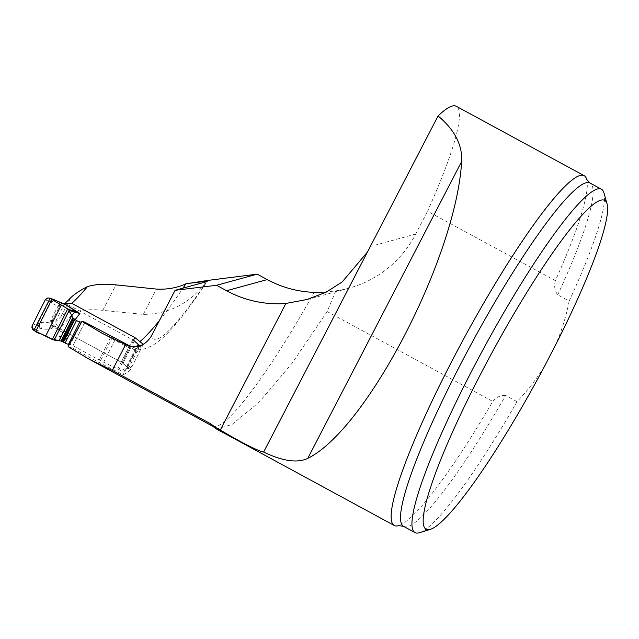 <?xml version="1.0" encoding="UTF-8"?>
<svg xmlns="http://www.w3.org/2000/svg" width="639" height="639" viewBox="0 0 639 639"><rect width="100%" height="100%" fill="white"/><g stroke="black" fill="none" stroke-linecap="round" stroke-linejoin="round"><path stroke-width="0.48" stroke-dasharray="3.19 2.4" d="M68.133 346.634L71.935 347.784L99.5 362.744L123.151 374.686A180.086 25.376 118.5 0 0 130.26 370.093L122.153 362.704L59.076 328.47A180.086 25.376 -61.5 0 0 74.236 312.151C82.399 309.723 91.912 309.124 102.775 310.338L143.296 314.412C170.086 313.925 191.38 302.622 207.164 280.505M143.16 344.421A180.693 25.456 -61.5 0 1 136.347 348.598L130.747 346.45M64.97 303.277A184.975 26.063 -61.5 0 1 64.627 303.565L55.202 322.224L59.076 328.47M133.495 340.291L122.153 362.704M55.202 322.224A176.428 24.857 -61.5 0 0 61.104 316.393C64.084 313.19 68.453 311.776 74.236 312.151M216.022 428.641L216.565 429.017L231.965 424.488L259.067 402.243L292.071 363.256L327.176 311.544L335.834 290.857L326.425 292.063M586.73 179.479A199.017 28.044 -61.5 0 1 555.395 280.641L427.531 211.237A199.017 28.044 118.5 0 0 456.294 106.282M327.176 311.544L492.781 401.428A199.017 28.044 -61.5 0 1 398.88 525.593M335.834 290.857A109.884 107.807 -105.3 0 0 349.15 288.117A109.884 107.807 -105.3 0 0 415.717 234.034L427.531 211.237M555.395 280.641C553.893 286.064 554.676 290.809 557.743 294.867L569.165 301.065C566.162 316.545 561.489 331.465 555.139 345.843M403.624 526.4A195.35 27.525 118.5 0 0 505.609 395.445L517.031 401.643C527.918 390.349 537.375 378.016 545.394 364.645M505.609 395.445C500.577 395.142 496.303 397.138 492.781 401.428M84.875 322.184L71.935 347.784M112.44 337.144L99.5 362.744M136.347 348.598L123.151 374.686M143.288 344.317L130.26 370.093M517.031 401.643A195.35 27.525 -61.5 0 1 419.44 532.718M603.919 192.834A195.35 27.525 -61.5 0 1 569.165 301.065M59.834 305.714A4.88 4.737 62.7 0 1 61.839 303.677L60.849 304.188A4.88 4.737 -117.3 0 0 58.836 306.225L59.834 305.714L52.813 319.588L50.305 321.297C48.716 322.631 45.768 323.022 41.471 322.471L37.677 323.15C36.958 325.163 37.485 326.809 39.251 328.079L41.87 328.718C47.214 329.612 50.84 329.325 52.749 327.847L54.906 326.162L121.322 362.209A3.051 0.615 -153.2 0 1 123.007 363.335L126.626 366.578A3.666 0.735 26.8 0 0 127.632 367.321L128.743 367.737L139.885 345.691M33.875 330.387L39.251 328.079L39.394 325.618L40.68 322.344L50.729 302.479L49.067 301.288L53.716 299.459M124.381 370.748A3.666 3.554 62.7 0 0 125.891 369.222L133.982 353.215A3.666 3.554 62.7 0 0 132.417 348.279L130.292 347.129A5.304 1.062 26.8 0 0 129.062 346.506L115.02 339.812A19.122 3.842 -153.2 0 1 110.571 337.552L84.308 323.302A3.051 0.615 26.8 0 0 81.52 322.192L70.186 344.605A3.051 0.615 -153.2 0 1 72.982 345.715L99.237 359.965A19.122 3.842 26.8 0 0 103.686 362.233L117.728 368.919A5.304 1.062 -153.2 0 1 118.958 369.542L121.083 370.7A3.666 3.554 62.7 0 0 124.381 370.748L130.883 367.401A3.666 3.554 62.7 0 1 128.743 367.737M121.322 362.209L132.656 339.796L66.24 303.749A4.88 4.737 62.7 0 0 65.777 303.525M69.324 344.461L70.186 344.605M125.891 369.222L132.393 365.875L140.484 349.86L133.982 353.215M139.981 345.795A3.666 3.554 62.7 0 1 140.484 349.86M132.393 365.875A3.666 3.554 62.7 0 1 130.883 367.401M35.752 331.353L41.87 328.718A4.88 2.668 -80 0 1 41.471 322.471M32.309 325.459L37.677 323.15M45.257 299.843L49.067 301.288L38.244 322.687L39.394 325.618M52.829 299.116L48.907 300.929M54.179 340.108L62.031 336.881L67.079 335.603L68.565 335.938L66.775 335.299L59.922 336.314L52.262 339.461M59.131 340.587L62.031 336.881A4.88 4.393 67.6 0 1 59.922 336.314M62.582 303.693A4.88 4.737 -117.3 0 0 60.889 304.172M54.906 326.162A4.88 4.737 62.7 0 1 52.614 323.51L52.454 322.991A4.88 4.737 62.7 0 1 52.813 319.588M51.823 320.099A4.88 4.737 -117.3 0 0 53.916 326.673L68.565 335.938L63.668 342.184M52.374 299.947L50.729 302.479L57.885 306.305A4.88 4.824 93.9 0 1 62.39 303.733M67.079 335.603A4.88 2.332 102.1 0 1 66.775 335.299L53.716 327.04A4.88 4.553 -130 0 1 51.264 320.49M52.749 327.847A4.88 4.553 -130 0 1 50.305 321.297L57.885 306.305L58.421 306.337A4.88 4.824 93.9 0 1 62.926 303.765M51.392 302.854A4.88 2.915 117.4 0 1 55.625 300.426M52.438 322.935L52.63 323.558M314.124 292.382A180.086 25.376 -61.5 0 1 212.691 426.237M206.549 281.679A161.779 22.796 -61.5 0 1 151.427 335.922M125.22 344.549A181.308 25.544 118.5 0 0 127.193 346.905A181.308 25.544 118.5 0 0 131.634 346.897M159.359 320.618A181.308 25.544 118.5 0 0 183.01 288.133M143.296 314.412L156.419 289.084M102.775 310.338L115.971 284.882M61.104 316.393L70.849 297.606M557.743 294.867A195.35 27.525 118.5 0 0 590.005 183.018M415.717 234.034L370.436 246.438M132.417 348.279L135.492 346.697M138.967 344.908L127.632 367.321L121.083 370.7M58.421 306.337L58.836 306.225M123.007 363.335L134.342 340.914M126.626 366.578L137.96 344.165M84.308 323.302L72.982 345.715M110.571 337.552L99.237 359.965M115.02 339.812L103.686 362.233M129.062 346.506L117.728 368.919M130.292 347.129L118.958 369.542M102.432 333.47L127.193 346.905C133.16 349.757 138.815 350.452 144.166 348.982L152.17 345.795L160.972 339.509C173.784 328.119 189.112 308.789 206.972 281.535M306.856 299.707L349.15 288.117M60.849 304.188L62.997 303.773M62.47 303.733L62.894 303.797"/><path stroke-width="0.96" d="M326.425 292.063L314.124 292.382C297.47 291.703 281.839 287.438 267.238 279.586L257.229 274.147L207.164 280.505L185.885 283.852C176.779 287.933 166.963 289.683 156.419 289.084L115.971 284.882C105.139 283.62 95.65 284.187 87.487 286.591C79.875 290.553 74.332 294.22 70.849 297.606A184.975 26.063 -61.5 0 1 64.97 303.277M175.07 290.314L216.565 285.29L226.581 290.729A109.884 107.807 -105.3 0 0 285.889 303.461L220.303 429.991L215.247 427.243L210.694 423.793L112.272 370.372L88.925 359.062L68.133 346.634L82 321.273L102.432 333.47L125.579 344.693C136.554 348.902 145.165 345.971 151.427 335.922L175.07 290.314L206.549 281.679C210.223 280.872 197.715 282.158 186.101 283.756M87.487 286.591A181.308 25.544 -61.5 0 1 71.792 303.325L134.869 337.56L143.288 344.317A180.693 25.456 -61.5 0 1 143.16 344.421M112.272 370.372L125.579 344.693M257.229 274.147L216.565 285.29M71.792 303.325L64.627 303.565M134.869 337.56L133.495 340.291M215.247 427.243L216.022 428.641L212.691 426.237A180.086 25.376 -61.5 0 1 210.694 423.793M584.158 175.677A199.017 28.044 -61.5 0 1 586.73 179.479L590.005 183.018A195.35 27.525 118.5 0 0 472.62 341.577A195.35 27.525 118.5 0 0 403.624 526.4L398.88 525.593A199.017 28.044 -61.5 0 1 394.295 525.506A199.017 28.044 -61.5 0 1 464.585 337.216A199.017 28.044 -61.5 0 1 584.158 175.677L456.294 106.282A199.017 28.044 118.5 0 0 438.082 115.947C454.696 129.885 462.54 145.093 461.63 161.563C456.254 256.854 366.77 429.496 307.782 458.371L461.63 161.563M220.303 429.991C235.192 438.977 255.768 450.311 263.627 452.069C282.805 461.214 297.518 463.315 307.782 458.371M555.139 345.843L545.394 364.645A187.107 26.367 -61.5 0 1 430.359 529.364A187.107 26.367 -61.5 0 1 492.238 352.225A187.107 26.367 -61.5 0 1 607.05 203.817A187.107 26.367 -61.5 0 1 555.139 345.843M263.627 452.069L438.082 115.947M285.889 303.461L306.816 299.555L325.97 292.295L342.216 281.919L367.113 252.413M130.747 346.45L84.875 322.184L82 321.273M430.359 529.364L419.44 532.718A195.35 27.525 -61.5 0 1 415.046 532.599A195.35 27.525 -61.5 0 1 484.042 347.776A195.35 27.525 -61.5 0 1 601.419 189.216A195.35 27.525 -61.5 0 1 603.919 192.834L607.05 203.817M81.496 322.192L79.819 321.896A3.666 0.735 -153.2 0 1 76.472 320.57L72.774 317.831L69.148 310.498L54.179 340.108L61.04 341.034L65.138 342.983A3.666 0.735 26.8 0 0 68.485 344.317L69.324 344.461M135.492 346.697L138.967 344.908A3.666 0.735 -153.2 0 1 137.96 344.165L134.342 340.914A3.051 0.615 26.8 0 0 132.656 339.796M138.967 344.908L139.885 345.691A3.666 3.554 62.7 0 1 139.981 345.795M52.262 339.461L67.71 308.909L79.899 313.517L69.148 310.498L67.71 308.909L51.895 299.411L49.323 298.062L47.717 297.99L45.257 299.843L32.309 325.459C31.511 327.503 32.03 329.149 33.875 330.387L54.179 340.108M35.752 331.353L51.895 299.411L56.064 300.657L49.371 298.078M72.958 310.522A4.88 4.673 107.1 0 1 74.531 312.151L71.632 315.866L59.131 340.587M62.151 303.533A4.88 4.737 62.7 0 1 62.318 303.461L62.822 303.309A4.88 4.737 62.7 0 1 65.777 303.525M66.24 303.749L65.25 304.26A4.88 4.737 -117.3 0 0 62.582 303.693M75.003 319.772L79.899 313.517L65.25 304.26L56.064 300.657A4.88 2.915 117.4 0 0 55.825 300.514A4.88 2.915 117.4 0 0 55.625 300.426M62.766 303.757L62.997 303.773A4.88 4.824 93.9 0 1 65.138 304.444L78.206 312.703A4.88 2.572 117.9 0 1 78.501 313.006M62.822 303.773A4.88 4.824 93.9 0 1 64.603 304.404M53.053 299.18L53.668 299.427M62.878 303.293L62.271 303.485M32.309 325.459L45.257 299.843C48.34 295.234 53.197 300.689 56.607 302.231L67.71 308.909L52.262 339.461L40.68 333.75C35.337 332.584 32.541 329.82 32.309 325.459M139.614 341.865A181.308 25.544 118.5 0 0 159.359 320.618M183.01 288.133A181.308 25.544 118.5 0 0 185.885 283.852M267.238 279.586L226.581 290.729M33.875 330.387L50.066 298.365L53.716 299.459M79.819 321.896L68.485 344.317M76.472 320.57L65.138 342.983M61.304 305.059L45.585 336.154M72.774 317.831L61.04 341.034M73.277 318.43L61.727 341.274M74.108 319.188L62.726 341.705M74.779 319.644L63.445 342.065M88.741 358.966L212.691 426.237M394.295 525.506L216.557 429.033M403.624 526.4L415.046 532.599M590.005 183.018L601.419 189.216M62.47 303.733L53.652 299.411"/></g></svg>
